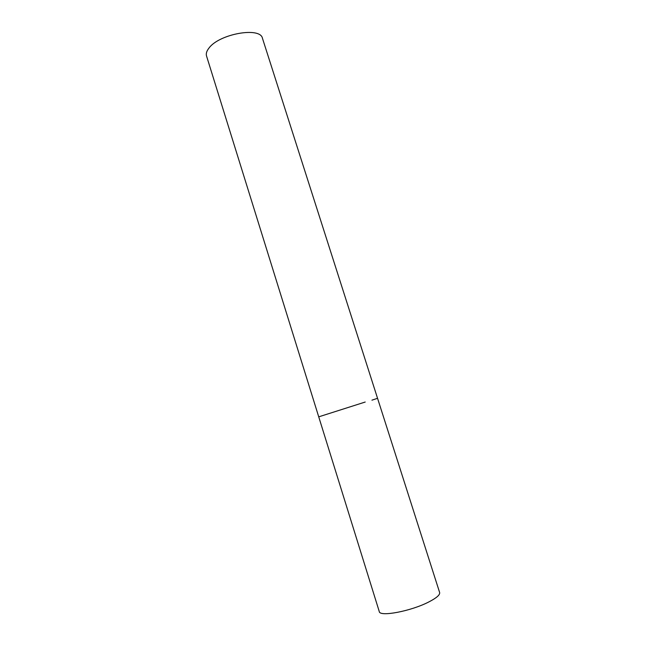 <?xml version="1.0" encoding="UTF-8"?>
<svg xmlns="http://www.w3.org/2000/svg" width="646" height="646" viewBox="0 0 646 646"><rect width="100%" height="100%" fill="white"/><g stroke="black" fill="none" stroke-linecap="round" stroke-linejoin="round"><path stroke-width="0.97" d="M365.208 402.038L318.728 416.84L365.208 402.038M377.547 398.299L439.635 592.519C440.144 594.837 436.518 597.986 428.758 601.975C410.945 611.213 379.598 617.1 379.267 611.552L206.534 55.984C205.832 53.642 206.647 51.01 208.965 48.079C219.252 33.802 260.532 26.543 262.47 38.348L377.547 398.299L371.943 400.165"/></g></svg>
